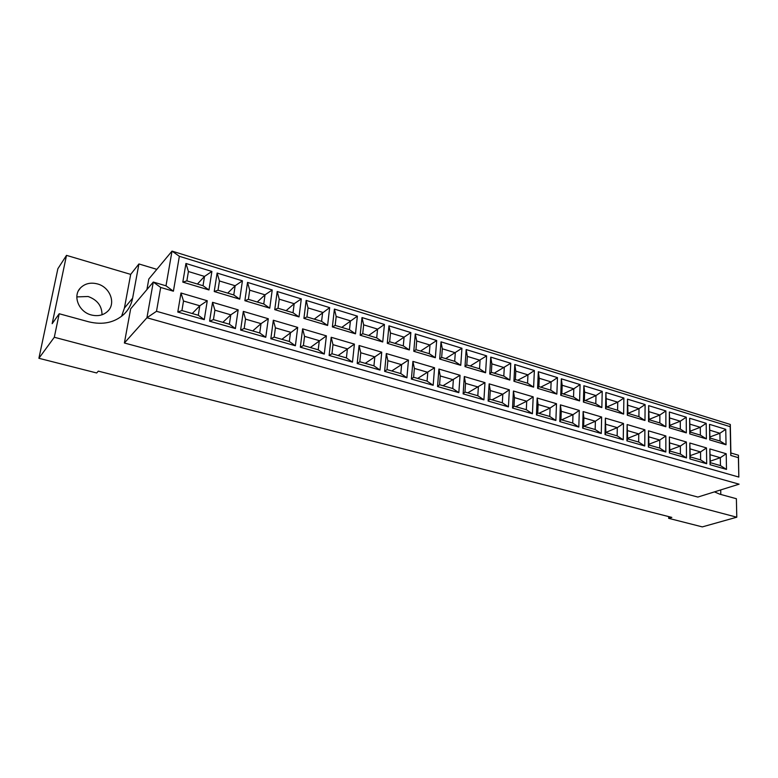 <?xml version="1.0" encoding="UTF-8"?>
<svg xmlns="http://www.w3.org/2000/svg" width="778" height="778" viewBox="0 0 778 778"><rect width="100%" height="100%" fill="white"/><g stroke="black" fill="none" stroke-linecap="round" stroke-linejoin="round"><path stroke-width="1.17" d="M102.015 314.779C101.957 305.949 97.328 299.861 88.118 296.506L76.837 296.904M91.318 314.964C78.86 311.988 72.403 296.078 80.358 288.045C84.831 283.552 90.53 282.171 97.445 283.921C110.106 287.131 116.233 303.439 107.685 311.297C103.328 315.323 97.872 316.549 91.318 314.964M121.562 316.335L124.412 308.069L130.685 274.381L66.5 255.369L57.864 268.731L38.9 358.288L96.676 372.973L98.31 371.135L671.832 517.399L668.672 518.342L702.31 526.891L736.785 517.205L736.387 498.717L719.815 494.195L714.447 491.881M668.672 516.592L668.672 518.342M720.798 494.458L720.72 489.926M66.5 255.369L52.165 323.687L59.206 313.748L88.789 321.829C102.842 325.175 114.561 322.666 123.945 314.283C128.535 309.829 131.433 304.461 132.62 298.188L138.922 263.956L156.845 269.353M59.206 313.748L54.304 337.263L736.785 517.205M156.504 311.297L738.828 477.07L738.39 457.668L730.775 455.431L730.192 426.684L179.358 256.293L173.406 291.205L160.676 287.452L156.504 311.297L146.935 317.755L153.285 282.054L130.665 308.837L124.383 343.001L697.847 497.064L739.1 484.179L146.935 317.755L124.383 343.001M160.676 287.452L153.285 282.054L165.996 285.818L172.016 251.109L148.812 279.02L146.916 289.601M54.304 337.263L38.9 358.288M130.685 274.381L138.922 263.956M179.358 256.293L172.016 251.109L730.309 424.457L730.882 452.981L738.448 455.218L738.828 477.07M709.857 448.925L726.205 453.749L726.496 469.416L710.071 464.709L709.857 448.925L710.275 462.667L720.447 465.594L720.321 457.717L710.168 454.751M709.536 424.35L725.748 429.339L726.039 444.763L709.74 439.881L709.536 424.35L709.944 437.995L720.039 441.029L719.913 433.268L709.837 430.205M689.814 443.013L706.492 447.934L706.687 463.737L689.921 458.932L689.814 443.013L690.251 456.9L700.628 459.886L700.55 451.94L690.193 448.916M689.648 418.243L706.191 423.329L706.385 438.88L689.755 433.9L689.648 418.243L690.076 432.023L700.375 435.116L700.297 427.307L690.018 424.175M669.362 436.983L686.381 442.001L686.468 457.941L669.362 453.029L669.362 436.983L669.809 451.016L680.4 454.06L680.371 446.057L669.809 442.974M669.352 412.009L686.245 417.193L686.332 432.869L669.352 427.793L669.352 412.009L669.8 425.936L680.312 429.086L680.283 421.209L669.8 418.019M648.473 430.827L665.851 435.952L665.832 452.018L648.366 447.01L648.473 430.827L648.94 445.006L659.754 448.118L659.783 440.047L648.998 436.896M648.648 405.639L665.88 410.94L665.861 426.743L648.541 421.559L648.648 405.639L649.105 419.721L659.832 422.94L659.861 414.995L649.163 411.737M627.146 424.545L644.894 429.777L644.768 445.979L626.922 440.863L627.146 424.545L627.632 438.87L638.68 442.05L638.757 433.91L627.749 430.691M627.496 399.143L645.098 404.55L644.972 420.49L627.282 415.189L627.496 399.143L627.982 413.371L639.01 408.654L628.089 405.328M605.372 418.117L623.499 423.465L623.246 439.803L605.031 434.581L605.372 418.117L605.877 432.607L617.158 435.855L617.294 427.647L606.052 424.36M605.906 392.511L623.878 398.035L623.635 414.1L605.566 408.693L605.906 392.511L606.412 406.894L617.596 410.249L617.732 402.177L606.577 398.783M583.13 411.562L601.637 417.018L601.277 433.502L582.654 428.163L583.13 411.562L583.889 417.893L583.656 426.208L595.17 429.524L595.374 421.248L583.889 417.893M583.86 385.732L602.211 391.373L601.851 407.575L583.393 402.051L583.86 385.732L584.609 392.093L584.375 400.271L595.802 403.704L595.997 395.564L584.609 392.093M560.393 404.861L579.309 410.434L578.822 427.064L559.79 421.608L560.393 404.861L561.239 411.28L560.948 419.673L572.715 423.057L572.978 414.703L561.239 411.28M561.337 378.818L580.077 384.575L579.591 400.913L560.744 395.273L561.337 378.818L562.163 385.266L561.872 393.512L573.542 397.013L573.804 388.806L562.163 385.266M537.17 398.015L556.503 403.714L555.871 420.48L536.431 414.907L537.17 398.015L538.104 404.521L537.734 412.992L549.764 416.454L550.095 408.032L538.104 404.521M538.318 371.738L557.476 377.622L556.854 394.106L537.588 388.339L538.318 371.738L539.242 378.283L538.882 386.608L550.805 390.186L551.125 381.901L539.242 378.283M513.422 391.013L533.183 396.838L532.424 413.76L512.537 408.051L513.422 391.013L514.452 397.626L514.015 406.165L526.317 409.705L526.716 401.205L514.452 397.626M514.793 364.512L534.369 370.532L533.62 387.152L513.927 381.259L514.793 364.512L515.804 371.155L515.376 379.547L527.562 383.204L527.951 374.85L515.804 371.155M489.138 383.855L509.347 389.807L508.442 406.884L488.117 401.049L489.138 383.855L490.266 390.566L489.761 399.182L502.335 402.8L502.812 394.222L490.266 390.566M490.743 357.121L510.757 363.277L509.872 380.043L489.732 374.014L490.743 357.121L491.852 363.871L491.356 372.331L503.813 376.066L504.27 367.644L491.852 363.871M464.31 376.533L484.976 382.63L483.926 399.843L463.124 393.882L464.31 376.533L465.536 383.35L464.952 392.034L477.809 395.739L478.363 387.084L465.536 383.35M466.158 349.565L486.62 355.857L485.579 372.769L464.991 366.603L466.158 349.565L467.364 356.412L466.79 364.95L479.52 368.772L480.065 360.282L467.364 356.412M438.909 369.044L460.051 375.278L458.835 392.657L437.557 386.549L438.909 369.044L440.241 375.959L439.57 384.731L452.738 388.523L453.36 379.79L440.241 375.959M441.009 341.843L461.938 348.272L460.751 365.329L439.687 359.028L441.009 341.843L442.322 348.787L441.661 357.403L454.692 361.313L455.305 352.745L442.322 348.787M412.914 361.381L434.552 367.761L433.171 385.295L411.397 379.051L412.914 361.381L414.363 368.402L413.604 377.252L427.073 381.132L427.783 372.322L414.363 368.402M415.277 333.937L436.691 340.511L435.34 357.724L413.789 351.277L415.277 333.937L416.697 340.997L415.958 349.682L429.291 353.689L429.991 345.033L416.697 340.997M386.316 353.543L408.46 360.068L406.913 377.758L384.614 371.369L386.316 353.543L387.872 360.671L387.026 369.608L400.816 373.576L401.613 364.688L387.872 360.671M388.951 325.846L410.862 332.576L409.345 349.944L387.288 343.341L388.951 325.846L390.488 333.013L389.661 341.775L403.296 345.879L404.083 337.156L390.488 333.013M359.076 345.51L381.745 352.191L380.024 370.046L357.199 363.501L359.076 345.51L360.759 352.755L359.815 361.77L373.936 365.835L374.821 356.869L360.759 352.755M362.003 317.56L384.429 324.455L382.737 341.98L360.156 335.221L362.003 317.56L363.657 324.854L362.733 333.694L376.698 337.885L377.573 329.084L363.657 324.854M331.185 337.282L354.398 344.129L352.483 362.149L329.104 355.449L331.185 337.282L332.984 344.654L331.953 353.747L346.414 357.909L347.396 348.855L332.984 344.654M334.404 309.09L357.374 316.14L355.497 333.82L332.371 326.896L334.404 309.09L336.184 316.49L335.172 325.408L349.468 329.707L350.431 320.828L336.184 316.49M302.613 328.861L326.39 335.872L324.28 354.058L300.327 347.192L302.613 328.861L304.548 336.349L303.41 345.529L318.221 349.799L319.301 340.657L304.548 336.349M306.153 300.405L329.668 307.631L327.606 325.467L303.916 318.377L306.153 300.405L308.049 307.932L306.94 316.938L321.586 321.333L322.646 312.367L308.049 307.932M273.331 320.235L297.702 327.412L295.387 345.772L270.841 338.731L273.331 320.235L275.402 327.849L274.167 337.117L289.338 341.484L290.525 332.255L275.402 327.849M277.201 291.507L301.3 298.908L299.024 316.918L274.751 309.644L277.201 291.507L279.234 299.16L278.018 308.244L293.024 312.756L294.191 303.712L279.234 299.16M243.32 311.385L268.303 318.747L265.775 337.282L240.606 330.057L243.32 311.385L245.537 319.126L244.185 328.481L259.735 332.965L261.029 323.648L245.537 319.126M247.53 282.395L272.232 289.98L269.752 308.146L244.876 300.697L247.53 282.395L249.709 290.175L248.386 299.345L263.761 303.965L265.026 294.833L249.709 290.175M212.55 302.311L238.165 309.858L235.413 328.569L209.593 321.168L212.55 302.311L214.913 310.189L213.444 319.632L229.393 324.222L230.803 314.827L214.913 310.189M217.12 273.049L242.435 280.829L239.741 299.16L214.232 291.526L217.12 273.049L219.445 280.965L218.015 290.223L233.77 294.95L235.151 285.74L219.445 280.965M180.982 293.005L207.259 300.755L204.274 319.641L177.792 312.046L180.982 293.005L183.511 301.028L181.926 310.558L198.283 315.265L199.81 305.783L183.511 301.028M185.942 263.47L211.898 271.444L208.971 289.951L182.811 282.122L185.942 263.47L188.422 271.522L186.866 280.868L203.029 285.721L204.517 276.423L188.422 271.522M197.418 284.038L204.517 276.423L211.898 271.444M186.866 280.868L182.811 282.122M203.029 285.721L208.971 289.951M192.234 313.524L199.81 305.783L207.259 300.755M227.701 293.131L235.151 285.74L242.435 280.829M222.848 322.335L230.803 314.827L238.165 309.858M257.255 302.01L265.026 294.833L272.232 289.98M252.714 330.942L261.029 323.648L268.303 318.747M286.1 310.675L294.191 303.712L301.3 298.908M281.86 339.334L297.702 327.412M314.263 319.136L329.668 307.631M310.325 347.523L326.39 335.872M341.766 327.392L357.374 316.14M338.109 355.517L354.398 344.129M368.636 335.464L384.429 324.455M365.252 363.336L381.745 352.191M394.903 343.351L410.862 332.576M391.762 370.97L408.46 360.068M420.567 351.063L436.691 340.511M417.679 378.429L434.552 367.761M445.668 358.609L461.938 348.272M443.013 385.723L460.051 375.278M470.213 365.981L486.62 355.857M467.792 392.851L484.976 382.63M494.224 373.187L510.757 363.277M492.017 399.824L502.812 394.222L509.347 389.807M517.72 380.248L527.951 374.85L534.369 370.532M515.717 406.651L526.716 401.205L533.183 396.838M540.71 387.152L551.125 381.901L557.476 377.622M538.911 413.332L550.095 408.032L556.503 403.714M563.214 393.921L573.804 388.806L580.077 384.575M561.609 419.867L572.978 414.703L579.309 410.434M585.25 400.534L595.997 395.564L602.211 391.373M583.831 426.256L595.374 421.248L601.637 417.018M606.84 407.02L617.732 402.177L623.878 398.035M605.887 432.403L617.294 427.647L623.499 423.465M627.282 415.189L627.982 413.371L638.933 416.658L639.01 408.654L645.098 404.55M627.642 438.364L638.757 433.91L644.894 429.777M649.105 419.42L659.861 414.995L665.88 410.94M648.949 444.219L659.783 440.047L665.851 435.952M669.8 425.362L680.283 421.209L686.245 417.193M669.809 449.966L680.371 446.057L686.381 442.001M690.076 431.207L700.297 427.307L706.191 423.329M690.242 455.626L700.55 451.94L706.492 447.934M709.935 436.954L719.913 433.268L725.748 429.339M710.256 461.179L720.321 457.717L726.205 453.749M181.926 310.558L177.792 312.046M198.283 315.265L204.274 319.641M218.015 290.223L214.232 291.526M233.77 294.95L239.741 299.16M213.444 319.632L209.593 321.168M229.393 324.222L235.413 328.569M248.386 299.345L244.876 300.697M263.761 303.965L269.752 308.146M244.185 328.481L240.606 330.057M259.735 332.965L265.775 337.282M278.018 308.244L274.751 309.644M293.024 312.756L299.024 316.918M274.167 337.117L270.841 338.731M289.338 341.484L295.387 345.772M306.94 316.938L303.916 318.377M321.586 321.333L327.606 325.467M303.41 345.529L300.327 347.192M318.221 349.799L324.28 354.058M335.172 325.408L332.371 326.896M349.468 329.707L355.497 333.82M331.953 353.747L329.104 355.449M346.414 357.909L352.483 362.149M362.733 333.694L360.156 335.221M376.698 337.885L382.737 341.98M359.815 361.77L357.199 363.501M373.936 365.835L380.024 370.046M389.661 341.775L387.288 343.341M403.296 345.879L409.345 349.944M387.026 369.608L384.614 371.369M400.816 373.576L406.913 377.758M415.958 349.682L413.789 351.277M429.291 353.689L435.34 357.724M413.604 377.252L411.397 379.051M427.073 381.132L433.171 385.295M441.661 357.403L439.687 359.028M454.692 361.313L460.751 365.329M439.57 384.731L437.557 386.549M452.738 388.523L458.835 392.657M466.79 364.95L464.991 366.603M479.52 368.772L485.579 372.769M464.952 392.034L463.124 393.882M477.809 395.739L483.926 399.843M491.356 372.331L489.732 374.014M503.813 376.066L509.872 380.043M489.761 399.182L488.117 401.049M502.335 402.8L508.442 406.884M515.376 379.547L513.927 381.259M527.562 383.204L533.62 387.152M514.015 406.165L512.537 408.051M526.317 409.705L532.424 413.76M538.882 386.608L537.588 388.339M550.805 390.186L556.854 394.106M537.734 412.992L536.431 414.907M549.764 416.454L555.871 420.48M561.872 393.512L560.744 395.273M573.542 397.013L579.591 400.913M560.948 419.673L559.79 421.608M572.715 423.057L578.822 427.064M584.375 400.271L583.393 402.051M595.802 403.704L601.851 407.575M583.656 426.208L582.654 428.163M595.17 429.524L601.277 433.502M606.412 406.894L605.566 408.693M617.596 410.249L623.635 414.1M605.877 432.607L605.031 434.581M617.158 435.855L623.246 439.803M638.933 416.658L644.972 420.49M627.632 438.87L626.922 440.863M638.68 442.05L644.768 445.979M649.105 419.721L648.541 421.559M659.832 422.94L665.861 426.743M648.94 445.006L648.366 447.01M659.754 448.118L665.832 452.018M669.8 425.936L669.352 427.793M680.312 429.086L686.332 432.869M669.809 451.016L669.362 453.029M680.4 454.06L686.468 457.941M690.076 432.023L689.755 433.9M700.375 435.116L706.385 438.88M690.251 456.9L689.921 458.932M700.628 459.886L706.687 463.737M709.944 437.995L709.74 439.881M720.039 441.029L726.039 444.763M710.275 462.667L710.071 464.709M720.447 465.594L726.496 469.416M165.996 285.818L173.406 291.205M738.39 457.668L738.448 455.218M730.775 455.431L730.882 452.981M730.309 424.457L730.192 426.684M124.412 308.069L132.62 298.188M80.358 288.045L78.539 290.593"/></g></svg>
